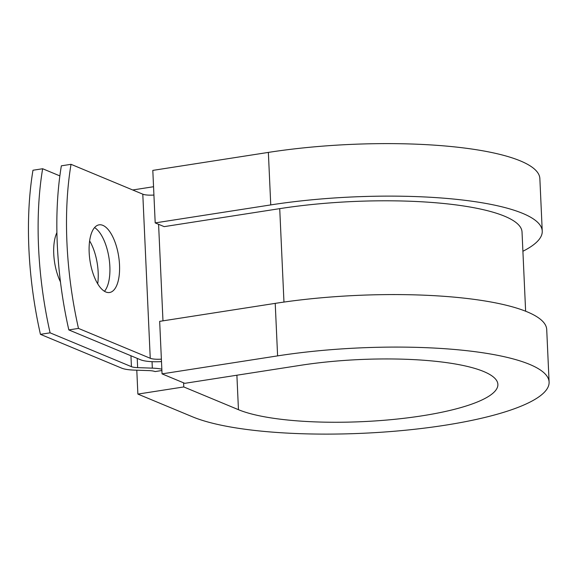 <?xml version="1.0" encoding="UTF-8"?>
<svg xmlns="http://www.w3.org/2000/svg" width="578" height="578" viewBox="0 0 578 578"><rect width="100%" height="100%" fill="white"/><g stroke="black" fill="none" stroke-linecap="round" stroke-linejoin="round"><path stroke-width="0.87" d="M60.452 281.898A34.239 14.493 -98.8 0 1 53.747 253.858A34.239 14.493 -98.8 0 1 56.904 232.602M89.164 252.362A34.239 14.493 81.2 0 0 109.61 292.504A34.239 14.493 81.2 0 0 119.523 264.991A34.239 14.493 81.2 0 0 99.076 224.842A34.239 14.493 81.2 0 0 89.164 252.362M104.466 291.276A34.239 14.493 81.2 0 0 109.856 266.494A34.239 14.493 81.2 0 0 94.554 227.58M161.493 361.59A21.588 4.899 177.4 0 1 140.584 359.776L68.818 329.915L78.478 328.412L150.244 358.273A10.794 2.449 177.4 0 0 161.385 359.133M68.818 329.915A210.833 89.229 -98.8 0 1 61.362 165.821L71.029 164.318L142.795 194.172A10.794 2.449 177.4 0 0 153.929 195.039M161.898 370.512L155.099 371.575A10.794 2.449 177.4 0 0 148.886 370.606L134.197 370.108A21.588 4.899 -2.6 0 1 121.77 368.179L40.431 334.337L50.091 332.834A210.833 89.229 81.2 0 1 42.642 168.74L59.859 175.9M42.642 168.74L32.975 170.243A210.833 89.229 81.2 0 0 40.431 334.337M89.619 240.903A34.239 14.493 -98.8 0 1 97.711 283.791M161.84 369.19A21.588 4.899 177.4 0 0 152.332 368.135L137.643 367.637A10.794 2.449 -2.6 0 1 131.43 366.669L50.091 332.834M71.029 164.318A210.833 89.229 81.2 0 0 78.478 328.412M525.626 311.217L522.028 232.009A167.988 38.119 177.4 0 0 279.723 208.644L164.174 226.634L155.193 222.898L152.809 170.394L268.365 152.404L270.75 204.915L155.193 222.898M275.222 303.371A188.226 42.714 177.4 0 1 546.716 329.554L549.1 382.058A188.226 42.714 177.4 0 1 404.867 430.292A188.226 42.714 177.4 0 1 192.553 416.832L137.875 394.088L183.775 386.942L238.454 409.686A136.957 31.082 177.4 0 0 392.932 419.484A136.957 31.082 177.4 0 0 497.882 384.384A136.957 31.082 177.4 0 0 300.343 365.339L184.787 383.33L162.05 373.872L159.665 321.361L275.222 303.371L277.606 355.882L162.05 373.872M522.902 251.264A188.226 42.714 177.4 0 0 542.243 231.092L539.859 178.58A188.226 42.714 177.4 0 0 268.365 152.404M542.243 231.092A188.226 42.714 177.4 0 0 270.75 204.915M549.1 382.058A188.226 42.714 177.4 0 0 277.606 355.882M153.553 186.73L132.694 189.974M183.775 386.942L183.587 382.831M136.791 370.195L137.875 394.088M130.939 355.759L131.43 366.669M142.795 194.172L150.244 358.273M137.224 358.374L137.643 367.637M152.043 361.669L152.332 368.135M158.589 224.315L162.974 320.841M279.723 208.644L283.964 302.07M238.454 409.686L236.893 375.216"/></g></svg>
